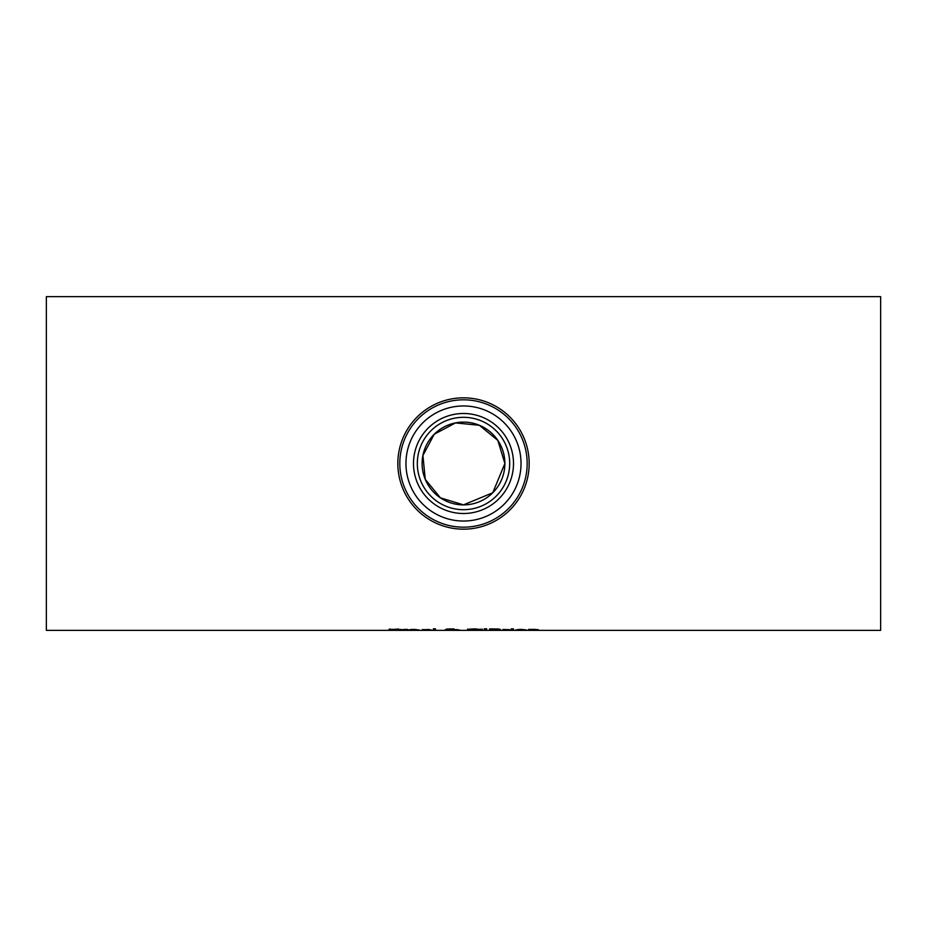 <?xml version="1.0" encoding="UTF-8"?>
<svg xmlns="http://www.w3.org/2000/svg" width="927" height="927" viewBox="0 0 927 927"><rect width="100%" height="100%" fill="white"/><g stroke="black" fill="none" stroke-linecap="round" stroke-linejoin="round"><path stroke-width="1.39" d="M418.865 630.256L408.286 629.966L414.079 629.375L419.097 629.978L410.418 629.514M410.418 629.978L418.865 630.151M411.449 629.653L417.034 629.862L411.449 629.445M429.12 629.862L422.503 629.862L429.12 629.468M422.503 629.978L431.171 629.896L422.503 629.514M398.726 629.34L390.464 629.421L399.375 630.059L388.019 630.244L397.057 629.792M397.057 630.082L391.982 629.665M391.982 629.862L389.224 629.734L389.224 629.12M390.464 629.143L389.456 629.085M389.224 629.734L398.726 629.016M435.458 629.607L433.349 629.607M433.349 630.279L433.349 628.819L435.458 628.819L435.458 630.279L433.349 630.279M403.708 629.421L407.602 629.421L403.708 629.595L407.602 630.209M407.602 630.279L400.186 629.421M401.6 629.595L400.186 629.595M469.885 629.549L467.567 629.143M482.33 629.143L480.012 629.549M480.012 629.143L480.012 629.804L474.96 629.12L469.885 629.804L480.012 629.804M469.885 629.12L469.885 629.804M469.56 630.209L467.567 629.804L469.572 629.155L474.948 628.865L482.33 629.804L469.56 630.209L469.56 629.537M457.567 629.746L460.395 630.279L457.521 630.163M457.521 630.279L455.238 629.989M455.238 630.186L444.96 630.07L448.042 629.41M448.042 629.711L445.794 629.34L450.221 628.865L454.439 629.306L451.217 629.723L457.567 629.653M453.79 628.865L451.217 629.051M447.984 629.039L447.277 628.993M447.266 630.036L454.265 630.14L447.266 629.757M452.249 629.329L447.984 629.329L452.249 628.923M486.316 628.819L484.67 628.819M484.74 629.572L484.253 628.819L486.733 628.819L486.246 629.572L484.74 629.572L484.74 628.912M486.246 629.572L486.246 628.912M499.201 630.233L489.607 630.279L489.607 628.923L498.413 629.004L500.14 629.375L497.799 629.734L500.928 630.036L499.201 629.781M491.82 629.607L489.607 629.607M498.541 629.016L497.834 629.051M491.82 629.827L498.61 630.047L491.82 629.827L497.834 629.41L491.82 628.923M502.967 629.607L505.076 629.421L502.967 629.607M505.076 629.607L509.607 629.642L502.967 630.279L502.967 629.421M513.396 629.421L513.396 630.279L511.287 630.279L511.287 629.421L513.396 629.421M513.396 629.607L511.287 629.421M511.148 629.178L513.546 628.9L511.148 628.9M526.212 630.256L515.632 629.966L521.414 629.375L526.432 629.978L517.764 629.514M517.764 629.978L526.212 630.151M518.796 629.653L524.381 629.862L518.796 629.445M536.293 630.279L533.929 629.584L528.575 630.279L528.575 629.421L534.485 629.375L538.413 629.827L536.293 630.279L536.293 629.607L538.008 629.607M530.684 629.607L528.575 629.421M46.35 463.5L46.35 296.64L880.65 296.64L880.65 630.36L46.35 630.36L46.35 463.5M504.879 463.5A41.379 41.379 0 0 0 442.805 427.66A41.379 41.379 0 0 0 442.805 499.34A41.379 41.379 0 0 0 504.879 463.5L497.822 440.395L479.363 425.284L455.516 422.909L434.242 434.242L422.909 455.516L425.284 479.375L440.395 497.822L463.5 504.879L492.758 492.758L504.879 463.5M529.178 463.5A65.678 65.678 0 0 0 430.661 406.629A65.678 65.678 0 0 0 430.661 520.371A65.678 65.678 0 0 0 529.178 463.5M521.032 463.5A57.532 57.532 0 0 1 434.728 513.326A57.532 57.532 0 0 1 434.728 413.674A57.532 57.532 0 0 1 521.032 463.5M509.699 463.5A46.199 46.199 0 0 0 440.406 423.5A46.199 46.199 0 0 0 440.406 503.5A46.199 46.199 0 0 0 509.699 463.5M480.325 630.209L480.325 629.537M527.173 463.5A63.673 63.673 0 0 1 431.658 518.645A63.673 63.673 0 0 1 431.658 408.355A63.673 63.673 0 0 1 527.173 463.5M513.5 463.5A50 50 0 0 0 438.494 420.198A50 50 0 0 0 438.494 506.802A50 50 0 0 0 513.5 463.5"/></g></svg>

